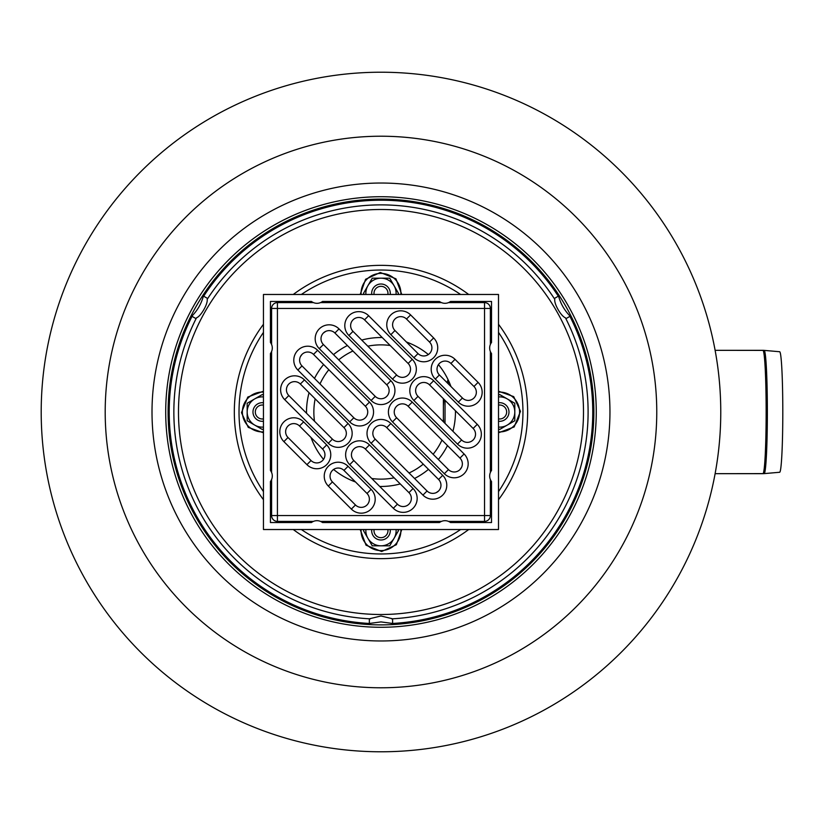 <?xml version="1.0" encoding="UTF-8"?>
<svg xmlns="http://www.w3.org/2000/svg" width="824" height="824" viewBox="0 0 824 824"><rect width="100%" height="100%" fill="white"/><g stroke="black" fill="none" stroke-linecap="round" stroke-linejoin="round"><path stroke-width="1.24" d="M720.763 412A339.787 339.787 0 0 1 211.088 706.261A339.787 339.787 0 0 1 211.088 117.739A339.787 339.787 0 0 1 720.763 412M762.921 350.324A13.967 13.946 -90 0 1 764.136 350.375A13.967 13.946 -90 0 0 762.921 350.324A61.676 3.224 90 0 1 766.145 412A61.676 3.224 90 0 1 762.921 473.676L764.147 473.615A61.625 3.224 -90 0 0 767.36 412A61.625 3.224 -90 0 0 764.147 350.385A61.625 3.224 -90 0 0 764.136 350.375A61.625 3.224 -90 0 1 764.147 350.385L762.921 350.324A61.676 3.224 90 0 1 766.145 412A61.676 3.224 90 0 1 762.921 473.676L715.119 473.676L764.147 473.615A61.625 3.224 -90 0 0 767.36 412A61.625 3.224 -90 0 0 764.147 350.385L715.119 350.324L762.921 350.324M782.8 412A60.265 3.152 -90 0 0 779.659 351.735L764.147 350.385L779.659 351.735A60.265 3.152 -90 0 1 782.8 412A60.265 3.152 -90 0 1 779.659 472.265A60.265 3.152 -90 0 0 782.8 412M448.864 381.368L448.163 383.727L448.864 381.368M445.042 400.361L445.022 423.371L445.042 400.361M443.673 422.022L443.394 417.953L443.673 422.022M443.394 421.754L443.394 398.713M443.394 406.047L443.93 399.249L443.394 406.047M447.092 382.655L448.019 379.565L447.092 382.655M371.748 294.477A9.311 9.311 0 0 1 380.4 284.022A9.311 9.311 0 0 1 390.288 293.313A9.311 9.311 0 0 0 380.4 284.022A9.311 9.311 0 0 0 371.748 294.477A9.311 9.311 0 0 1 380.4 284.022A9.311 9.311 0 0 1 390.216 294.477A9.311 9.311 0 0 0 390.288 293.313A9.311 9.311 0 0 1 390.216 294.477M374.096 294.477A6.983 6.983 0 0 1 380.4 286.35A6.983 6.983 0 0 1 387.867 294.477M390.216 529.523A9.311 9.311 0 0 1 390.288 530.687A9.311 9.311 0 0 0 390.216 529.523A9.311 9.311 0 0 1 380.4 539.977A9.311 9.311 0 0 1 371.748 529.523A9.311 9.311 0 0 0 380.4 539.977A9.311 9.311 0 0 0 390.288 530.687A9.311 9.311 0 0 1 380.4 539.977A9.311 9.311 0 0 1 371.748 529.523M387.867 529.523A6.983 6.983 0 0 1 380.4 537.65A6.983 6.983 0 0 1 374.096 529.523M498.51 402.761A9.311 9.311 0 0 1 508.985 412A9.311 9.311 0 0 0 498.51 402.761A9.311 9.311 0 0 1 508.985 412A9.311 9.311 0 0 1 498.51 421.239A9.311 9.311 0 0 0 508.985 412A9.311 9.311 0 0 1 498.51 421.239M498.51 405.12A6.983 6.983 0 0 1 506.657 412A6.983 6.983 0 0 1 498.51 418.88M263.453 421.239A9.311 9.311 0 0 1 252.978 412A9.311 9.311 0 0 1 263.453 402.761A9.311 9.311 0 0 0 252.978 412A9.311 9.311 0 0 0 263.453 421.239A9.311 9.311 0 0 1 252.978 412A9.311 9.311 0 0 1 263.453 402.761M263.453 418.88A6.983 6.983 0 0 1 255.306 412A6.983 6.983 0 0 1 263.453 405.12M165.706 412A215.27 215.27 0 0 1 488.622 225.57A215.27 215.27 0 0 1 488.622 598.43A215.27 215.27 0 0 1 165.706 412M168.096 412A212.891 212.891 0 0 1 487.427 227.63A212.891 212.891 0 0 1 487.427 596.37A212.891 212.891 0 0 1 168.096 412M196.514 317.807L196.071 318.682L192.033 316.344L192.476 315.479C197.523 310.184 201.077 304.025 203.137 297.011L203.672 296.187L207.71 298.525L207.174 299.339C208.05 303.891 200.881 316.292 196.514 317.807A207.133 207.133 0 0 0 369.348 618.803L380.987 615.981L392.615 618.803L392.615 623.459L380.987 621.914L369.348 623.459L369.348 618.803A207.133 207.133 0 0 0 370.316 618.855M554.789 299.339L554.264 298.525L558.301 296.187L558.827 297.011C560.886 304.025 564.45 310.184 569.487 315.479L569.93 316.344L565.892 318.682L565.46 317.807C561.072 316.282 553.924 303.881 554.789 299.339A207.133 207.133 0 0 0 554.264 298.525A207.133 207.133 0 0 1 554.789 299.339M569.93 316.344A211.778 211.778 0 0 1 392.615 623.459M203.672 296.187A211.778 211.778 0 0 1 558.301 296.187M565.892 318.682A207.133 207.133 0 0 0 565.46 317.807A207.133 207.133 0 0 1 565.892 318.682A207.133 207.133 0 0 1 391.647 618.855A207.133 207.133 0 0 0 392.615 618.803M207.71 298.525A207.133 207.133 0 0 0 207.174 299.339A207.133 207.133 0 0 1 207.71 298.525A207.133 207.133 0 0 1 554.264 298.525M369.348 623.459A211.778 211.778 0 0 1 192.033 316.344M364.187 529.523L363.518 530.687L367.885 538.257A15.131 15.131 0 0 1 365.897 529.523M398.456 530.687L397.776 529.523L398.456 530.687L394.088 538.257A15.131 15.131 0 0 1 367.885 538.257L372.252 545.818L389.721 545.818L398.456 530.687M396.066 529.523A15.131 15.131 0 0 1 394.088 538.257L389.721 545.818M498.51 428.799L499.674 429.469L507.234 425.102A15.131 15.131 0 0 1 498.51 427.079M499.674 394.531L498.51 395.201L499.674 394.531L507.234 398.898A15.131 15.131 0 0 1 507.234 425.102L514.804 420.734L514.804 403.266L499.674 394.531M498.51 396.921A15.131 15.131 0 0 1 507.234 398.898L514.804 403.266M397.776 294.477L398.456 293.313L394.088 285.743A15.131 15.131 0 0 1 396.066 294.477M363.518 293.313L364.187 294.477L363.518 293.313L367.885 285.743A15.131 15.131 0 0 1 394.088 285.743L389.721 278.182L372.252 278.182L363.518 293.313M365.897 294.477A15.131 15.131 0 0 1 367.885 285.743L372.252 278.182M263.453 395.201L262.29 394.531L254.729 398.898A15.131 15.131 0 0 1 263.453 396.921M262.29 429.469L263.453 428.799L262.29 429.469L254.729 425.102A15.131 15.131 0 0 1 254.729 398.898L247.169 403.266L247.169 420.734L262.29 429.469M263.453 427.079A15.131 15.131 0 0 1 254.729 425.102L247.169 420.734M461.594 467.28A97.747 97.747 0 0 1 459.916 469.659M438.646 490.929A97.747 97.747 0 0 1 436.257 492.618M300.369 356.72A97.747 97.747 0 0 1 302.058 354.341M323.327 333.071A97.747 97.747 0 0 1 325.707 331.382M491.526 481.525L491.526 522.55L450.512 522.55A9.136 9.136 0 0 0 439.46 522.55L322.514 522.55A9.136 9.136 0 0 0 311.451 522.55L270.437 522.55L270.437 481.525A9.136 9.136 0 0 0 270.437 470.473L270.437 353.527A9.136 9.136 0 0 0 270.437 342.475L270.437 301.45L311.451 301.45A9.136 9.136 0 0 0 322.514 301.45L439.46 301.45A9.136 9.136 0 0 0 450.512 301.45L491.526 301.45L491.526 342.475A9.136 9.136 0 0 0 491.526 353.527L491.526 470.473A9.136 9.136 0 0 0 491.526 481.525M455.445 410.764A74.469 74.469 0 0 1 452.922 431.271M447.463 445.568A74.469 74.469 0 0 1 438.347 459.493M428.47 469.361A74.469 74.469 0 0 1 414.554 478.476M400.258 483.935A74.469 74.469 0 0 1 379.751 486.459M355.525 481.988A74.469 74.469 0 0 1 333.596 469.453M323.523 459.38A74.469 74.469 0 0 1 310.998 437.462M306.518 413.236A74.469 74.469 0 0 1 309.052 392.729M314.5 378.432A74.469 74.469 0 0 1 323.616 364.507M333.493 354.639A74.469 74.469 0 0 1 347.419 345.524M361.705 340.065A74.469 74.469 0 0 1 382.223 337.541M406.448 342.012A74.469 74.469 0 0 1 428.367 354.547M438.44 364.62A74.469 74.469 0 0 1 450.965 386.538M498.51 294.477L498.51 529.523L263.453 529.523L263.453 294.477L498.51 294.477M418.005 353.578L394.974 330.537A8.147 8.147 0 0 1 394.974 319.022A8.147 8.147 0 0 1 406.489 319.022L429.531 342.063A8.147 8.147 0 0 1 429.531 353.578A8.147 8.147 0 0 1 418.005 353.578L413.895 357.698A13.967 13.967 0 0 0 433.64 357.698A13.967 13.967 0 0 0 433.64 337.943L429.531 342.063M408.137 363.456A8.147 8.147 0 0 1 408.137 374.972A8.147 8.147 0 0 1 396.612 374.972L353.012 331.361A8.147 8.147 0 0 1 353.012 319.846A8.147 8.147 0 0 1 364.527 319.846L408.137 363.456L412.247 359.336L368.637 315.726A13.967 13.967 0 0 0 348.892 315.726A13.967 13.967 0 0 0 348.892 335.481L392.502 379.091A13.967 13.967 0 0 0 412.247 379.091A13.967 13.967 0 0 0 412.247 359.336M375.219 396.365L323.389 344.525A8.147 8.147 0 0 1 323.389 333.009A8.147 8.147 0 0 1 334.904 333.009L386.744 384.849A8.147 8.147 0 0 1 386.744 396.365A8.147 8.147 0 0 1 375.219 396.365L371.109 400.485A13.967 13.967 0 0 0 390.854 400.485A13.967 13.967 0 0 0 390.854 380.729L339.014 328.9A13.967 13.967 0 0 0 319.269 328.9A13.967 13.967 0 0 0 319.269 348.645L371.109 400.485M365.351 406.242A8.147 8.147 0 0 1 365.351 417.758A8.147 8.147 0 0 1 353.826 417.758L301.996 365.918A8.147 8.147 0 0 1 301.996 354.402A8.147 8.147 0 0 1 313.511 354.402L365.351 406.242L369.461 402.122L317.621 350.293A13.967 13.967 0 0 0 297.876 350.293A13.967 13.967 0 0 0 297.876 370.038L349.716 421.878A13.967 13.967 0 0 0 369.461 421.878A13.967 13.967 0 0 0 369.461 402.122M288.822 395.541A8.147 8.147 0 0 1 288.822 384.025A8.147 8.147 0 0 1 300.348 384.025L343.958 427.635A8.147 8.147 0 0 1 343.958 439.151A8.147 8.147 0 0 1 332.433 439.151L288.822 395.541L284.713 399.661L328.323 443.271A13.967 13.967 0 0 0 348.068 443.271A13.967 13.967 0 0 0 348.068 423.515L304.458 379.905A13.967 13.967 0 0 0 284.713 379.905A13.967 13.967 0 0 0 284.713 399.661M311.039 460.544L288.009 437.503A8.147 8.147 0 0 1 288.009 425.987A8.147 8.147 0 0 1 299.524 425.987L322.565 449.029A8.147 8.147 0 0 1 322.565 460.544A8.147 8.147 0 0 1 311.039 460.544L306.93 464.664A13.967 13.967 0 0 0 326.675 464.664A13.967 13.967 0 0 0 326.675 444.909L303.634 421.878A13.967 13.967 0 0 0 283.889 421.878A13.967 13.967 0 0 0 283.889 441.623L306.93 464.664M366.999 493.463A8.147 8.147 0 0 1 366.999 504.978A8.147 8.147 0 0 1 355.474 504.978L332.433 481.937A8.147 8.147 0 0 1 332.433 470.422A8.147 8.147 0 0 1 343.958 470.422L366.999 493.463L371.109 489.343L348.068 466.302A13.967 13.967 0 0 0 328.323 466.302A13.967 13.967 0 0 0 328.323 486.057L351.364 509.088A13.967 13.967 0 0 0 371.109 509.088A13.967 13.967 0 0 0 371.109 489.343M353.826 460.544A8.147 8.147 0 0 1 353.826 449.029A8.147 8.147 0 0 1 365.351 449.029L408.962 492.639A8.147 8.147 0 0 1 408.962 504.154A8.147 8.147 0 0 1 397.436 504.154L353.826 460.544L349.716 464.664L393.326 508.274A13.967 13.967 0 0 0 413.071 508.274A13.967 13.967 0 0 0 413.071 488.519L369.461 444.909A13.967 13.967 0 0 0 349.716 444.909A13.967 13.967 0 0 0 349.716 464.664M438.584 479.475A8.147 8.147 0 0 1 438.584 490.991A8.147 8.147 0 0 1 427.059 490.991L375.219 439.151A8.147 8.147 0 0 1 375.219 427.635A8.147 8.147 0 0 1 386.744 427.635L438.584 479.475L442.694 475.355L390.854 423.515A13.967 13.967 0 0 0 371.109 423.515A13.967 13.967 0 0 0 371.109 443.271L422.949 495.1A13.967 13.967 0 0 0 442.694 495.1A13.967 13.967 0 0 0 442.694 475.355M396.612 417.758A8.147 8.147 0 0 1 396.612 406.242A8.147 8.147 0 0 1 408.137 406.242L459.977 458.082A8.147 8.147 0 0 1 459.977 469.598A8.147 8.147 0 0 1 448.452 469.598L396.612 417.758L392.502 421.878L444.342 473.707A13.967 13.967 0 0 0 464.087 473.707A13.967 13.967 0 0 0 464.087 453.962L412.247 402.122A13.967 13.967 0 0 0 392.502 402.122A13.967 13.967 0 0 0 392.502 421.878M418.005 396.365A8.147 8.147 0 0 1 418.005 384.849A8.147 8.147 0 0 1 429.531 384.849L473.141 428.459A8.147 8.147 0 0 1 473.141 439.975A8.147 8.147 0 0 1 461.615 439.975L418.005 396.365L413.895 400.485L457.505 444.095A13.967 13.967 0 0 0 477.251 444.095A13.967 13.967 0 0 0 477.251 424.339L433.64 380.729A13.967 13.967 0 0 0 413.895 380.729A13.967 13.967 0 0 0 413.895 400.485M439.398 374.972A8.147 8.147 0 0 1 439.398 363.456A8.147 8.147 0 0 1 450.924 363.456L473.965 386.497A8.147 8.147 0 0 1 473.965 398.013A8.147 8.147 0 0 1 462.439 398.013L439.398 374.972L435.288 379.091L458.329 402.122A13.967 13.967 0 0 0 478.075 402.122A13.967 13.967 0 0 0 478.075 382.377L455.033 359.336A13.967 13.967 0 0 0 435.288 359.336A13.967 13.967 0 0 0 435.288 379.091M448.483 521.386L484.543 521.386L484.543 515.567L490.362 515.567L490.362 479.506M490.362 472.502L490.362 351.498M490.362 344.494L490.362 308.433L484.543 308.433L484.543 302.614L448.483 302.614M441.479 302.614L320.484 302.614M313.481 302.614L277.42 302.614L277.42 308.433L271.601 308.433L271.601 344.494M271.601 351.498L271.601 472.502M271.601 479.506L271.601 515.567L277.42 515.567L277.42 521.386L313.481 521.386M277.42 302.614A5.82 5.82 0 0 0 271.601 308.433M490.362 308.433A5.82 5.82 0 0 0 484.543 302.614M320.484 521.386L441.479 521.386M271.601 515.567A5.82 5.82 0 0 0 277.42 521.386M484.543 521.386A5.82 5.82 0 0 0 490.362 515.567M609.956 412A228.969 228.969 0 0 1 380.987 640.969A228.969 228.969 0 0 1 152.007 412A228.969 228.969 0 0 1 380.987 183.031A228.969 228.969 0 0 1 609.956 412M380.987 687.783A275.783 275.783 0 0 1 142.15 274.104A275.783 275.783 0 0 1 619.813 274.104A275.783 275.783 0 0 1 380.987 687.783M441.963 440.067A67.125 67.125 0 0 1 433.125 454.271M423.258 464.149A67.125 67.125 0 0 1 409.054 472.976M394.15 477.827A67.125 67.125 0 0 1 371.779 478.497M314.49 421.208A67.125 67.125 0 0 1 315.159 398.837M320 383.933A67.125 67.125 0 0 1 328.838 369.729M338.705 359.851A67.125 67.125 0 0 1 352.919 351.024M367.813 346.173A67.125 67.125 0 0 1 390.185 345.503M583.495 412A202.508 202.508 0 0 1 380.987 614.508A202.508 202.508 0 0 1 178.478 412A202.508 202.508 0 0 1 380.987 209.492A202.508 202.508 0 0 1 583.495 412M460.616 529.523A141.965 141.965 0 0 1 301.347 529.523M263.453 491.629A141.965 141.965 0 0 1 263.453 332.371M301.347 294.477A141.965 141.965 0 0 1 460.616 294.477M498.51 332.371A141.965 141.965 0 0 1 498.51 491.629M468.702 529.523A146.651 146.651 0 0 1 293.262 529.523M263.453 499.725A146.651 146.651 0 0 1 263.453 324.275M293.262 294.477A146.651 146.651 0 0 1 468.702 294.477M498.51 324.275A146.651 146.651 0 0 1 498.51 499.725M361.108 529.523A19.91 19.91 0 0 0 381.563 550.597A19.91 19.91 0 0 0 400.855 529.523M498.51 431.879A19.91 19.91 0 0 0 519.573 411.413A19.91 19.91 0 0 0 498.51 392.121M400.855 294.477A19.91 19.91 0 0 0 380.4 273.403A19.91 19.91 0 0 0 361.108 294.477M263.453 392.121A19.91 19.91 0 0 0 242.39 412.587A19.91 19.91 0 0 0 263.453 431.879M394.974 330.537L390.854 334.657L413.895 357.698M406.489 319.022L410.609 314.912A13.967 13.967 0 0 0 390.854 314.912A13.967 13.967 0 0 0 390.854 334.657M433.64 337.943L410.609 314.912M484.543 308.433L484.543 515.567L277.42 515.567L277.42 308.433L484.543 308.433M396.612 374.972L392.502 379.091M368.637 315.726L364.527 319.846M353.012 331.361L348.892 335.481M323.389 344.525L319.269 348.645M390.854 380.729L386.744 384.849M334.904 333.009L339.014 328.9M353.826 417.758L349.716 421.878M317.621 350.293L313.511 354.402M301.996 365.918L297.876 370.038M300.348 384.025L304.458 379.905M328.323 443.271L332.433 439.151M343.958 427.635L348.068 423.515M288.009 437.503L283.889 441.623M326.675 444.909L322.565 449.029M299.524 425.987L303.634 421.878M355.474 504.978L351.364 509.088M348.068 466.302L343.958 470.422M332.433 481.937L328.323 486.057M365.351 449.029L369.461 444.909M393.326 508.274L397.436 504.154M408.962 492.639L413.071 488.519M427.059 490.991L422.949 495.1M390.854 423.515L386.744 427.635M375.219 439.151L371.109 443.271M408.137 406.242L412.247 402.122M444.342 473.707L448.452 469.598M459.977 458.082L464.087 453.962M429.531 384.849L433.64 380.729M457.505 444.095L461.615 439.975M473.141 428.459L477.251 424.339M450.924 363.456L455.033 359.336M458.329 402.122L462.439 398.013M473.965 386.497L478.075 382.377M779.659 472.265L764.147 473.615L779.659 472.265M401.782 529.523L396.375 544.726L381.636 551.514L366.031 545.2L360.191 529.523M498.51 391.204L513.712 396.612L520.49 411.341L514.176 426.945L498.51 432.796M360.191 294.477L365.588 279.274L380.327 272.487L395.932 278.8L401.782 294.477M263.453 432.796L248.261 427.388L241.473 412.659L247.787 397.055L263.453 391.204"/></g></svg>
